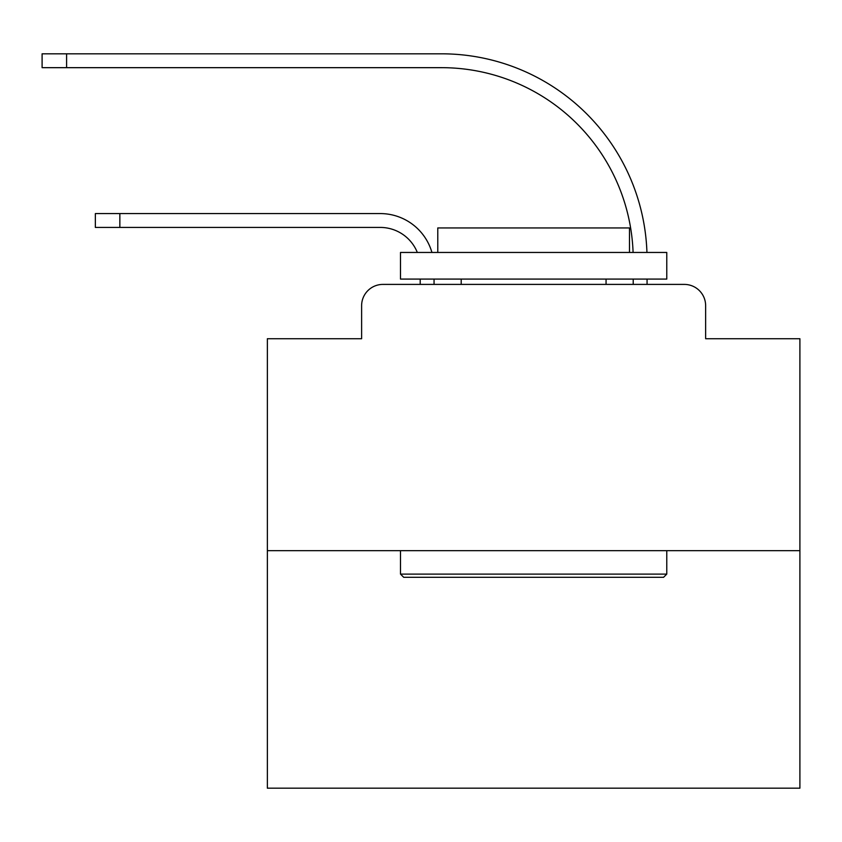 <?xml version="1.0" encoding="UTF-8"?>
<svg xmlns="http://www.w3.org/2000/svg" width="842" height="842" viewBox="0 0 842 842"><rect width="100%" height="100%" fill="white"/><g stroke="black" fill="none" stroke-linecap="round" stroke-linejoin="round"><path stroke-width="1.26" d="M361.618 305.709L361.618 338.726L361.618 305.709A21.303 21.303 0 0 1 382.921 284.407L420.2 284.407L420.2 279.081M799.9 550.668L267.367 550.668L267.367 788.186L799.9 788.186L799.9 338.726L705.638 338.726L705.638 305.709A21.303 21.303 0 0 0 684.336 284.407L382.921 284.407M267.367 550.668L267.367 338.726L361.618 338.726M434.051 284.407L434.051 279.081L434.051 284.407L434.051 279.081L434.051 284.407L434.051 279.081L434.051 284.407L434.051 279.081L434.051 284.407L434.051 279.081L434.051 284.407L434.051 279.081L434.051 284.407L434.051 279.081L434.051 284.407L434.051 279.081L434.051 284.407L434.051 279.081L434.051 284.407L434.051 279.081L434.051 284.407L434.051 279.081L434.051 284.407L434.051 279.081L434.051 284.407L434.051 279.081L434.051 284.407L434.051 279.081L434.051 284.407L434.051 279.081L434.051 284.407L434.051 279.081L434.051 284.407L434.051 279.081L434.051 284.407L434.051 279.081L434.051 284.407L434.051 279.081L434.051 284.407L434.051 279.081L434.051 284.407L434.051 279.081L434.051 284.407L450.554 284.407M616.712 284.407L633.216 284.407L633.216 279.081M647.066 284.407L647.066 279.081L647.066 284.407L647.066 279.081L647.066 284.407L647.066 279.081L647.066 284.407L647.066 279.081L647.066 284.407L647.066 279.081L647.066 284.407L647.066 279.081L647.066 284.407L647.066 279.081L647.066 284.407L647.066 279.081L647.066 284.407L647.066 279.081L647.066 284.407L647.066 279.081L647.066 284.407L647.066 279.081L647.066 284.407L647.066 279.081L647.066 284.407L647.066 279.081L647.066 284.407L647.066 279.081L647.066 284.407L647.066 279.081L647.066 284.407L647.066 279.081L647.066 284.407L647.066 279.081L647.066 284.407L647.066 279.081L647.066 284.407L647.066 279.081L647.066 284.407L647.066 279.081L647.066 284.407L647.066 279.081L647.066 284.407L684.336 284.407M705.638 338.726L705.638 305.709M380.258 227.424A39.942 39.942 -21 0 1 417.316 252.453A39.942 39.942 -21 0 0 380.258 227.424A39.942 39.942 -21 0 1 417.316 252.453A39.942 39.942 -21 0 0 380.258 227.424A39.942 39.942 -21 0 1 417.316 252.453A39.942 39.942 -21 0 0 380.258 227.424A39.942 39.942 -21 0 1 417.316 252.453A39.942 39.942 -21 0 0 380.258 227.424A39.942 39.942 -21 0 1 417.316 252.453A39.942 39.942 -21 0 0 380.258 227.424A39.942 39.942 -21 0 1 417.316 252.453A39.942 39.942 -21 0 0 380.258 227.424A39.942 39.942 -21 0 1 417.316 252.453A39.942 39.942 -21 0 0 380.258 227.424A39.942 39.942 -21 0 1 417.316 252.453A39.942 39.942 -21 0 0 380.258 227.424A39.942 39.942 -21 0 1 417.316 252.453A39.942 39.942 -21 0 0 380.258 227.424A39.942 39.942 -21 0 1 417.316 252.453A39.942 39.942 -21 0 0 380.258 227.424A39.942 39.942 -21 0 1 417.316 252.453A39.942 39.942 -21 0 0 380.258 227.424A39.942 39.942 -21 0 1 417.316 252.453A39.942 39.942 -21 0 0 380.258 227.424A39.942 39.942 -21 0 1 417.316 252.453A39.942 39.942 -21 0 0 380.258 227.424A39.942 39.942 -21 0 1 417.316 252.453A39.942 39.942 -21 0 0 380.258 227.424A39.942 39.942 -21 0 1 417.316 252.453A39.942 39.942 -21 0 0 380.258 227.424A39.942 39.942 -21 0 1 417.316 252.453A39.942 39.942 -21 0 0 380.258 227.424A39.942 39.942 -21 0 1 417.316 252.453A39.942 39.942 -21 0 0 380.258 227.424A39.942 39.942 -21 0 1 417.316 252.453A39.942 39.942 -21 0 0 380.258 227.424A39.942 39.942 -21 0 1 417.316 252.453A39.942 39.942 -21 0 0 380.258 227.424A39.942 39.942 -21 0 1 417.316 252.453A39.942 39.942 -21 0 0 380.258 227.424A39.942 39.942 -21 0 1 417.316 252.453A39.942 39.942 -21 0 0 380.258 227.424L95.356 227.424L95.356 213.573L119.848 213.573L119.848 227.424M441.503 67.665A191.713 191.713 0 0 1 633.089 252.453A191.713 191.713 0 0 0 441.503 67.665A191.713 191.713 0 0 1 633.089 252.453A191.713 191.713 0 0 0 441.503 67.665A191.713 191.713 0 0 1 633.089 252.453A191.713 191.713 0 0 0 441.503 67.665A191.713 191.713 0 0 1 633.089 252.453A191.713 191.713 0 0 0 441.503 67.665A191.713 191.713 0 0 1 633.089 252.453A191.713 191.713 0 0 0 441.503 67.665A191.713 191.713 0 0 1 633.089 252.453A191.713 191.713 0 0 0 441.503 67.665A191.713 191.713 0 0 1 633.089 252.453A191.713 191.713 0 0 0 441.503 67.665A191.713 191.713 0 0 1 633.089 252.453A191.713 191.713 0 0 0 441.503 67.665A191.713 191.713 0 0 1 633.089 252.453A191.713 191.713 0 0 0 441.503 67.665A191.713 191.713 0 0 1 633.089 252.453A191.713 191.713 0 0 0 441.503 67.665A191.713 191.713 0 0 1 633.089 252.453A191.713 191.713 0 0 0 441.503 67.665A191.713 191.713 0 0 1 633.089 252.453A191.713 191.713 0 0 0 441.503 67.665A191.713 191.713 0 0 1 633.089 252.453A191.713 191.713 0 0 0 441.503 67.665A191.713 191.713 0 0 1 633.089 252.453A191.713 191.713 0 0 0 441.503 67.665A191.713 191.713 0 0 1 633.089 252.453A191.713 191.713 0 0 0 441.503 67.665A191.713 191.713 0 0 1 633.089 252.453A191.713 191.713 0 0 0 441.503 67.665A191.713 191.713 0 0 1 633.089 252.453A191.713 191.713 0 0 0 441.503 67.665A191.713 191.713 0 0 1 633.089 252.453A191.713 191.713 0 0 0 441.503 67.665A191.713 191.713 0 0 1 633.089 252.453A191.713 191.713 0 0 0 441.503 67.665A191.713 191.713 0 0 1 633.089 252.453A191.713 191.713 0 0 0 441.503 67.665A191.713 191.713 0 0 1 633.089 252.453A191.713 191.713 0 0 0 441.503 67.665L42.1 67.665L42.1 53.814L66.592 53.814L66.592 67.665M663.57 577.296L403.697 577.296L400.497 574.107L666.769 574.107L663.57 577.296M400.497 252.453L666.769 252.453L666.769 279.081L400.497 279.081L400.497 252.453M629.49 252.453L629.49 227.95L437.777 227.95L437.777 252.453M400.497 550.668L400.497 574.107M666.769 550.668L666.769 574.107M461.205 279.081L461.205 284.407M606.061 279.081L606.061 284.407M431.935 252.453A53.783 53.783 159 0 0 380.258 213.573L119.848 213.573M646.94 252.453A205.564 205.564 0 0 0 441.503 53.814L66.592 53.814"/></g></svg>
